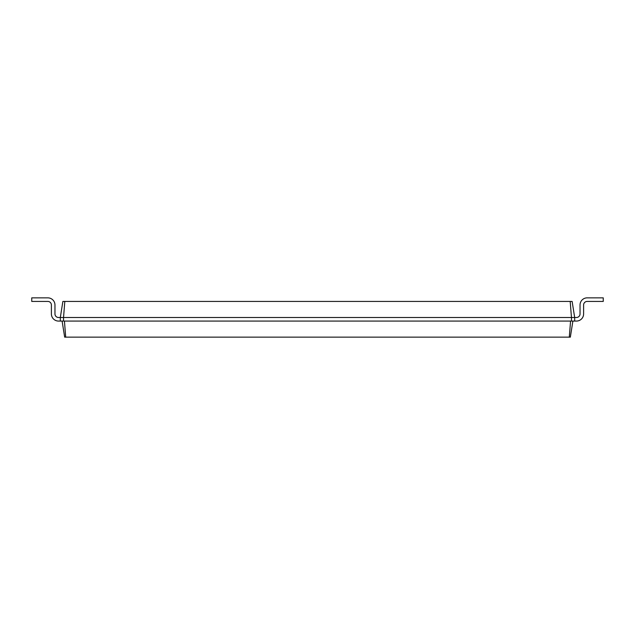 <?xml version="1.0" encoding="UTF-8"?>
<svg xmlns="http://www.w3.org/2000/svg" width="635" height="635" viewBox="0 0 635 635"><rect width="100%" height="100%" fill="white"/><g stroke="black" fill="none" stroke-linecap="round" stroke-linejoin="round"><path stroke-width="0.95" d="M574.675 317.5L576.461 317.5A3.572 3.572 0 0 0 580.033 313.928L580.033 304.998A7.144 7.144 0 0 1 587.177 297.855L603.25 297.855L603.25 301.427L587.177 301.427A3.572 3.572 0 0 0 583.605 304.998L583.605 313.928A7.144 7.144 0 0 1 576.461 321.072L574.675 321.072L574.675 317.5L572.127 301.427L570.19 301.427L571.46 317.5L574.675 317.5M64.81 301.427L63.54 317.5L60.325 317.5L62.873 301.427L570.19 301.427M58.539 317.5A3.572 3.572 0 0 1 54.967 313.928A3.572 3.572 0 0 0 58.539 317.5A3.572 3.572 0 0 1 54.967 313.928A3.572 3.572 0 0 0 58.539 317.5A3.572 3.572 0 0 1 54.967 313.928A3.572 3.572 0 0 0 58.539 317.5A3.572 3.572 0 0 1 54.967 313.928A3.572 3.572 0 0 0 58.539 317.5A3.572 3.572 0 0 1 54.967 313.928A3.572 3.572 0 0 0 58.539 317.5A3.572 3.572 0 0 1 54.967 313.928A3.572 3.572 0 0 0 58.539 317.5A3.572 3.572 0 0 1 54.967 313.928A3.572 3.572 0 0 0 58.539 317.5A3.572 3.572 0 0 1 54.967 313.928A3.572 3.572 0 0 0 58.539 317.5L60.325 317.5L60.325 321.072L63.54 321.072L63.54 317.5L571.46 317.5L571.46 321.072L574.675 321.072M572.889 321.072L570.341 337.145L64.659 337.145L62.111 321.072M576.461 317.5A3.572 3.572 0 0 0 580.033 313.928A3.572 3.572 0 0 1 576.461 317.5A3.572 3.572 0 0 0 580.033 313.928A3.572 3.572 0 0 1 576.461 317.5A3.572 3.572 0 0 0 580.033 313.928A3.572 3.572 0 0 1 576.461 317.5A3.572 3.572 0 0 0 580.033 313.928A3.572 3.572 0 0 1 576.461 317.5A3.572 3.572 0 0 0 580.033 313.928A3.572 3.572 0 0 1 576.461 317.5A3.572 3.572 0 0 0 580.033 313.928A3.572 3.572 0 0 1 576.461 317.5A3.572 3.572 0 0 0 580.033 313.928A3.572 3.572 0 0 1 576.461 317.5A3.572 3.572 0 0 0 580.033 313.928L580.033 304.998M587.177 301.427A3.572 3.572 0 0 0 583.605 304.998A3.572 3.572 0 0 1 587.177 301.427A3.572 3.572 0 0 0 583.605 304.998A3.572 3.572 0 0 1 587.177 301.427A3.572 3.572 0 0 0 583.605 304.998A3.572 3.572 0 0 1 587.177 301.427A3.572 3.572 0 0 0 583.605 304.998A3.572 3.572 0 0 1 587.177 301.427A3.572 3.572 0 0 0 583.605 304.998A3.572 3.572 0 0 1 587.177 301.427A3.572 3.572 0 0 0 583.605 304.998A3.572 3.572 0 0 1 587.177 301.427A3.572 3.572 0 0 0 583.605 304.998A3.572 3.572 0 0 1 587.177 301.427A3.572 3.572 0 0 0 583.605 304.998L583.605 313.928M63.54 321.072L571.46 321.072M570.571 321.072L569.293 337.145M64.437 321.072L65.707 337.145M54.967 304.998L54.967 313.928L54.967 304.998A7.144 7.144 0 0 0 47.823 297.855L31.75 297.855L31.75 301.427L47.823 301.427A3.572 3.572 0 0 1 51.395 304.998L51.395 313.928A7.144 7.144 0 0 0 58.539 321.072L60.325 321.072M47.823 301.427A3.572 3.572 0 0 1 51.395 304.998A3.572 3.572 0 0 0 47.823 301.427A3.572 3.572 0 0 1 51.395 304.998A3.572 3.572 0 0 0 47.823 301.427A3.572 3.572 0 0 1 51.395 304.998A3.572 3.572 0 0 0 47.823 301.427A3.572 3.572 0 0 1 51.395 304.998A3.572 3.572 0 0 0 47.823 301.427A3.572 3.572 0 0 1 51.395 304.998A3.572 3.572 0 0 0 47.823 301.427A3.572 3.572 0 0 1 51.395 304.998A3.572 3.572 0 0 0 47.823 301.427A3.572 3.572 0 0 1 51.395 304.998A3.572 3.572 0 0 0 47.823 301.427A3.572 3.572 0 0 1 51.395 304.998L51.395 313.928"/></g></svg>
